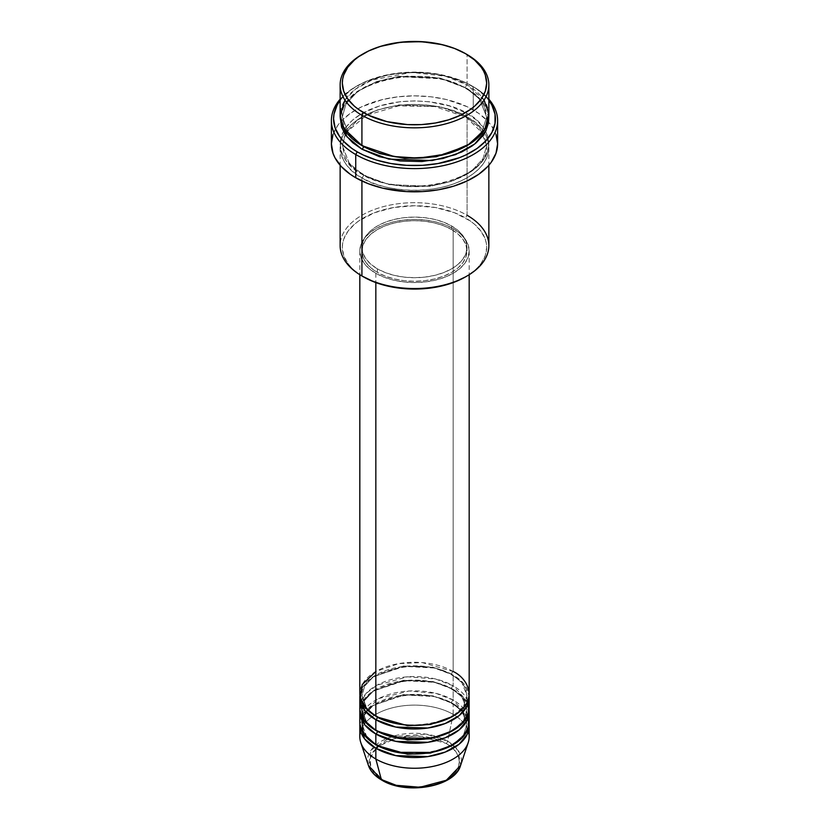<?xml version="1.0" encoding="UTF-8"?>
<svg xmlns="http://www.w3.org/2000/svg" width="829" height="829" viewBox="0 0 829 829"><rect width="100%" height="100%" fill="white"/><g stroke="black" fill="none" stroke-linecap="round" stroke-linejoin="round"><path stroke-width="0.62" stroke-dasharray="4.14 3.11" d="M431.64 785.581L439.391 783.187L446.178 779.975L451.743 776.058L455.888 771.581L458.437 766.732L459.297 761.685L458.437 756.639L455.888 751.789L451.743 747.323L446.178 743.406L439.391 740.183L431.64 737.8L423.236 736.328L405.764 736.328L397.36 737.8L389.609 740.183L382.822 743.406L377.257 747.323L373.112 751.789L370.563 756.639L369.703 761.685L370.563 766.732L373.112 771.581L377.257 776.058L382.822 779.975A2.186 1.264 -60 0 1 381.734 780.089A2.186 1.264 120 0 0 382.822 779.975C390.822 786.058 422.303 793.26 446.178 779.975C469.183 766.193 456.706 748.017 446.178 743.406A2.186 1.264 120 0 0 447.67 741.219L458.199 750.525L460.561 765.499A46.911 27.077 0 0 0 447.67 741.219L453.162 714.37A54.673 31.564 180 0 1 468.385 731.333M469.173 736.691A54.673 31.564 0 0 0 453.162 714.37L453.162 703.655A54.673 31.564 180 0 0 395.018 696.484A54.673 31.564 180 0 0 359.91 724.194L363.599 714.443L373.154 705.324L404.417 694.951L434.469 696.588L453.162 703.655A2.186 1.264 -60 0 1 452.064 703.759A2.186 1.264 -60 0 1 451.618 702.764L433.101 695.852L403.277 694.588L373.174 705.51L364.667 714.681L362.014 724.194L366.832 736.877L376.625 745.167L366.832 736.877L362.014 724.194L364.667 714.681L373.174 705.51L403.277 694.588L433.101 695.852L451.618 702.764A2.186 1.264 -60 0 1 453.162 700.08L453.162 689.365A54.673 31.564 180 0 0 395.018 682.194A54.673 31.564 180 0 0 359.91 709.904L363.599 700.163L373.154 691.034L404.417 680.661L434.469 682.298L453.162 689.365A2.186 1.264 -60 0 1 452.064 689.479A2.186 1.264 -60 0 1 451.618 688.474L433.101 681.562L403.277 680.298L373.174 691.22L364.667 700.391L362.014 709.904L366.832 722.587L376.625 730.888L366.832 722.587L362.014 709.904L364.667 700.391L373.174 691.22L403.277 680.298L433.101 681.562L451.618 688.474A2.186 1.264 -60 0 1 453.162 685.801L453.162 675.086A54.673 31.564 180 0 0 395.018 667.905A54.673 31.564 180 0 0 359.91 695.614L363.599 685.873L373.154 676.744L404.417 666.381L434.469 668.019L453.162 675.086A2.186 1.264 -60 0 1 452.064 675.189A2.186 1.264 -60 0 1 451.618 674.184L433.101 667.283L403.277 666.019L373.174 676.941L364.667 686.111L362.014 695.614L366.832 708.298L376.625 716.598L366.832 708.298L362.014 695.614L364.667 686.111L373.174 676.941L403.277 666.019L433.101 667.283L451.618 674.184A2.186 1.264 -60 0 1 453.162 671.511L422.23 662.578L398.583 663.635L375.838 671.511M375.838 716.152A2.186 1.264 -60 0 1 376.936 716.049A2.186 1.264 -60 0 1 377.382 717.044A2.186 1.264 120 0 0 376.936 716.049A2.186 1.264 120 0 0 375.838 716.152M469.173 708.121A54.673 31.564 0 0 0 453.162 685.801L435.598 678.992L407.536 676.806L376.77 685.272L366.055 693.479L360.615 702.764M375.838 730.442A2.186 1.264 -60 0 1 376.936 730.328A2.186 1.264 -60 0 1 377.382 731.333A2.186 1.264 120 0 0 376.936 730.328A2.186 1.264 120 0 0 375.838 730.442M469.173 722.401A54.673 31.564 0 0 0 453.162 700.08L436.137 693.417L409.06 690.992L378.677 698.557L361.247 715.261M375.838 744.722A2.186 1.264 -60 0 1 376.936 744.618A2.186 1.264 -60 0 1 377.382 745.613A2.186 1.264 120 0 0 376.936 744.618A2.186 1.264 120 0 0 375.838 744.722M488.861 245.622A74.361 42.932 0 0 0 467.079 215.26L465.535 217.944A72.175 41.668 0 0 0 363.465 217.944A72.175 41.668 0 0 0 363.465 276.865L354.491 270.555L350.854 267.042L347.817 263.353L343.714 255.529L342.325 247.405L342.678 243.322L343.714 239.27L347.817 231.457L354.491 224.255L358.708 220.97L374.407 212.763L393.547 207.53L414.5 205.737L435.453 207.53L454.593 212.763L470.292 220.97L474.509 224.255L481.183 231.457L485.286 239.27L486.322 243.322L486.675 247.405L485.286 255.529L481.183 263.353L478.146 267.042L474.509 270.555L465.535 276.865A72.175 41.668 0 0 0 465.535 217.944L467.079 215.26L467.079 117.044A2.186 1.264 -60 0 1 465.991 117.158A2.186 1.264 -60 0 1 465.535 116.153L440.085 106.651L399.06 104.91L376.521 110.184L357.672 119.936L345.973 132.547L342.325 145.614L349.372 163.572L363.465 175.085A2.186 1.264 -60 0 1 361.921 177.758C344.429 170.1 323.724 139.925 361.921 117.044C401.557 94.993 453.815 106.951 467.079 117.044A74.361 42.932 180 0 1 488.861 147.407A74.361 42.932 180 0 1 442.955 187.064A74.361 42.932 180 0 1 361.921 177.758L361.921 180.991L361.921 177.758A74.361 42.932 180 0 1 340.139 147.407A74.361 42.932 180 0 1 386.045 107.739A74.361 42.932 180 0 1 467.079 117.044L467.079 215.26A74.361 42.932 0 0 0 386.045 205.955A74.361 42.932 0 0 0 340.139 245.622M497.607 143.832A83.107 47.978 0 0 0 488.633 122.153A83.107 47.978 0 0 0 473.266 109.905L473.266 86.693A83.107 47.978 180 0 1 488.861 99.19A83.107 47.978 0 0 0 473.266 86.693L471.722 85.801A80.921 46.714 180 0 1 488.861 100.402M488.861 115.262A74.361 42.932 0 0 0 467.079 84.9A2.186 1.264 120 0 0 465.535 87.584L479.628 99.086L486.675 117.044L481.794 132.101L466.292 146.059L481.794 132.101L486.675 117.044L479.628 99.086L465.535 87.584A2.186 1.264 120 0 0 465.991 88.589A2.186 1.264 120 0 0 467.079 88.475L449.556 80.973L429.007 76.724L407.215 76.113L386.045 79.169L367.33 85.646L357.019 91.594L352.677 94.983L345.797 102.402L343.341 106.371L341.569 110.454L340.201 117.044L344.895 103.739L357.641 91.159L377.268 81.667L400.21 76.703L441.453 78.817L467.079 88.475A2.186 1.264 -60 0 1 465.991 88.589A2.186 1.264 -60 0 1 465.535 87.584L440.085 78.081L399.06 76.341L376.521 81.615L357.672 91.356L345.973 103.977L342.325 117.044L349.071 134.63L362.708 146.059L349.071 134.63L342.325 117.044L345.973 103.977L357.672 91.356L376.521 81.615L399.06 76.341L440.085 78.081L465.535 87.584A2.186 1.264 -60 0 1 467.079 84.9L445.556 76.258L411.712 72.361L371.983 80.04L355.703 88.972L344.947 100.081M361.921 145.614A2.186 1.264 -60 0 1 363.009 145.51A2.186 1.264 -60 0 1 363.465 146.515A2.186 1.264 120 0 0 363.009 145.51A2.186 1.264 120 0 0 361.921 145.614M465.535 116.153A2.186 1.264 -60 0 1 467.079 113.48C453.815 103.376 401.557 91.418 361.921 113.48C323.724 136.36 344.429 166.525 361.921 174.194A2.186 1.264 -60 0 1 363.009 174.08A2.186 1.264 -60 0 1 363.465 175.085L349.372 163.572L342.325 145.614L345.973 132.547L357.672 119.936L376.521 110.184L399.06 104.91L440.085 106.651L465.535 116.153L479.628 127.656L486.675 145.614L483.027 158.691L471.328 171.302L452.479 181.054L429.94 186.318L388.915 184.577L363.465 175.085A2.186 1.264 120 0 0 363.009 174.08A2.186 1.264 120 0 0 361.921 174.194L373.185 179.53L386.045 183.499L407.215 186.556L429.007 185.934L449.556 181.696L467.079 174.194L476.323 167.686L483.203 160.266L485.659 156.298L488.499 148.039L488.861 143.832L487.431 135.459L483.203 127.407L476.323 119.977L467.079 113.48L449.556 105.967L429.007 101.729L414.5 100.9L399.992 101.729L379.444 105.967L361.921 113.48L352.677 119.977L345.797 127.407L341.569 135.459L340.139 143.832L341.569 152.204L343.341 156.298L345.797 160.266L352.677 167.686L361.921 174.194C375.185 184.287 427.443 196.245 467.079 174.194C505.275 151.303 484.571 121.138 467.079 113.48A2.186 1.264 120 0 0 465.535 116.153A2.186 1.264 120 0 0 465.991 117.158A2.186 1.264 120 0 0 467.079 117.044C484.571 124.702 505.275 154.878 467.079 177.758C427.443 199.82 375.185 187.862 361.921 177.758A2.186 1.264 120 0 0 363.465 175.085L388.915 184.577L429.94 186.318L452.479 181.054L471.328 171.302L483.027 158.691L486.675 145.614L479.628 127.656L465.535 116.153M469.173 693.832A54.673 31.564 0 0 0 453.162 671.511A2.186 1.264 120 0 0 451.618 674.184L461.867 682.557L466.986 695.614L463.494 706.495L452.375 716.598L463.494 706.495L466.986 695.614L461.867 682.557L451.618 674.184A2.186 1.264 120 0 0 452.064 675.189A2.186 1.264 120 0 0 453.162 675.086A54.673 31.564 180 0 1 469.09 695.614L463.307 683.169L453.162 675.086L453.162 685.801A54.673 31.564 0 0 0 393.578 678.951A54.673 31.564 0 0 0 359.827 708.121M375.838 273.301L375.838 282.585L375.838 273.301L384.128 277.218L393.578 280.14L403.837 281.933L414.5 282.544L425.163 281.933L435.422 280.14L444.872 277.218L453.162 273.301L459.96 268.513L465.017 263.052L468.126 257.135L469.173 250.98A54.673 31.564 180 0 1 435.422 280.14A54.673 31.564 180 0 1 375.838 273.301A54.673 31.564 180 0 1 359.827 250.98L360.874 257.135L363.983 263.052L369.04 268.513L375.838 273.301M453.162 228.659A54.673 31.564 180 0 1 469.173 250.98L468.126 244.814L465.017 238.897L459.96 233.436L453.162 228.659L444.872 224.732L435.422 221.809L425.163 220.017L414.5 219.405L403.837 220.017L393.578 221.809L384.128 224.732L375.838 228.659L369.04 233.436L363.983 238.897L360.874 244.814L359.827 250.98A54.673 31.564 180 0 1 393.578 221.809A54.673 31.564 180 0 1 453.162 228.659L453.162 671.511L453.162 228.659M377.382 268.834L377.382 272.399A52.486 30.3 0 0 0 434.583 278.969A52.486 30.3 0 0 0 466.986 250.98A52.486 30.3 0 0 0 451.618 229.55L451.618 225.975A52.486 30.3 180 0 1 466.986 247.405A52.486 30.3 180 0 1 434.583 275.404A52.486 30.3 180 0 1 377.382 268.834L385.34 272.596L394.417 275.404L404.262 277.124L414.5 277.705L424.738 277.124L434.583 275.404L443.66 272.596L451.618 268.834L458.147 264.244L462.996 259L465.981 253.311L466.986 247.405L465.981 241.488L462.996 235.809L458.147 230.566L451.618 225.975L443.66 222.203L434.583 219.405L424.738 217.685L414.5 217.094L404.262 217.685L394.417 219.405L385.34 222.203L377.382 225.975L370.853 230.566L366.003 235.809L363.019 241.488L362.014 247.405L363.019 253.311L366.003 259L370.853 264.244L377.382 268.834A52.486 30.3 180 0 1 362.014 247.405A52.486 30.3 180 0 1 394.417 219.405A52.486 30.3 180 0 1 451.618 225.975L451.618 229.55A52.486 30.3 0 0 0 394.417 222.98A52.486 30.3 0 0 0 362.014 250.98A52.486 30.3 0 0 0 377.382 272.399L377.382 268.834M484.053 100.081L467.079 84.9L467.079 54.548L467.079 84.9A74.361 42.932 0 0 0 386.045 75.594A74.361 42.932 0 0 0 340.139 115.262M468.385 702.764L453.162 685.801A2.186 1.264 120 0 0 451.618 688.474L461.867 696.847L466.986 709.904L463.494 720.774L452.375 730.888L463.494 720.774L466.986 709.904L461.867 696.847L451.618 688.474A2.186 1.264 120 0 0 452.064 689.479A2.186 1.264 120 0 0 453.162 689.365L453.162 700.08A2.186 1.264 120 0 0 451.618 702.764L461.867 711.127L466.986 724.194L463.494 735.064L452.375 745.167L463.494 735.064L466.986 724.194L461.867 711.127L451.618 702.764A2.186 1.264 120 0 0 452.064 703.759A2.186 1.264 120 0 0 453.162 703.655A54.673 31.564 180 0 1 469.09 724.194L463.307 711.738L453.162 703.655L453.162 714.37A54.673 31.564 0 0 0 393.578 707.52A54.673 31.564 0 0 0 359.827 736.691M453.162 689.365A54.673 31.564 180 0 1 469.09 709.904L463.307 697.458L453.162 689.365M468.385 717.044L453.162 700.08A54.673 31.564 0 0 0 393.578 693.241A54.673 31.564 0 0 0 359.827 722.401M360.615 731.333A54.673 31.564 180 0 1 397.951 706.598A54.673 31.564 180 0 1 453.162 714.37L447.67 741.219A46.911 27.077 0 0 0 392.511 736.442A46.911 27.077 0 0 0 368.439 765.499L371.102 750.079L390.884 736.971M376.055 748.421L370.055 758.473L370.977 767.799L382.822 779.975L389.609 783.187L397.36 785.581M362.708 54.103A74.361 42.932 180 0 1 467.079 54.548A74.361 42.932 0 0 0 361.921 54.548M489.265 100.951L485.867 96.806L477.048 89.19L465.836 82.713L459.453 79.988L437.992 74.123L414.5 72.113L391.008 74.123L369.547 79.988L363.164 82.713L351.952 89.19L343.133 96.806L339.735 100.951M467.079 88.475L476.323 94.983L483.203 102.402L487.431 110.454L488.799 117.044L481.069 99.698L467.079 88.475M340.139 100.402A80.921 46.714 180 0 1 357.278 85.801A80.921 46.714 180 0 1 471.722 85.801L473.266 86.693A83.107 47.978 0 0 0 355.734 86.693A83.107 47.978 0 0 0 340.139 99.19A83.107 47.978 180 0 1 473.266 86.693L473.266 109.905A83.107 47.978 0 0 0 340.367 122.153A83.107 47.978 0 0 0 331.393 143.832M332.989 134.474L337.714 125.469L341.206 121.21L350.252 113.397L361.776 106.744L382.697 99.501L398.283 96.775L414.5 95.853L430.717 96.775L446.303 99.501L467.224 106.744L478.747 113.397L487.794 121.21L491.286 125.469L496.011 134.474M451.618 229.55L458.147 234.141L462.996 239.374L465.981 245.063L466.986 250.98L465.981 256.886L462.996 262.575L458.147 267.808L451.618 272.399L443.66 276.171L434.583 278.969L424.738 280.699L414.5 281.28L404.262 280.699L394.417 278.969L385.34 276.171L377.382 272.399L370.853 267.808L366.003 262.575L363.019 256.886L362.014 250.98L363.019 245.063L366.003 239.374L370.853 234.141L377.382 229.55L385.34 225.778L394.417 222.98L404.262 221.25L414.5 220.669L424.738 221.25L434.583 222.98L443.66 225.778L451.618 229.55M453.162 671.511A54.673 31.564 0 0 0 393.578 664.671A54.673 31.564 0 0 0 359.827 693.832M363.465 276.865L361.921 275.974A74.361 42.932 180 0 1 361.921 215.26A74.361 42.932 180 0 1 467.079 215.26M391.516 736.763L426.054 734.121L447.67 741.219A2.186 1.264 -60 0 1 446.178 743.406L418.189 735.914L397.05 737.872L378.542 746.266M376.936 716.049C370.294 712.142 365.838 707.676 363.568 702.64L362.014 695.614C358.812 671.355 421.899 655.438 452.064 675.189C458.665 679.075 463.11 683.51 465.39 688.505L466.986 695.614C470.188 719.883 407.101 735.789 376.936 716.049M376.936 730.328C370.294 726.422 365.838 721.955 363.568 716.93L362.014 709.904C358.812 685.645 421.899 669.728 452.064 689.479C458.665 693.355 463.11 697.79 465.39 702.785L466.986 709.904C470.188 734.162 407.101 750.079 376.936 730.328M376.936 744.618C370.294 740.711 365.838 736.245 363.568 731.219L362.014 724.194C358.812 699.925 421.899 684.008 452.064 703.759C458.665 707.645 463.11 712.08 465.39 717.075L466.986 724.194C470.188 748.452 407.101 764.369 376.936 744.618M473.266 86.693L471.722 85.801M363.009 145.51C353.973 140.215 347.848 134.101 344.626 127.179L342.325 117.044C338.232 83.035 424.552 61.595 465.991 88.589C474.965 93.843 481.079 99.915 484.312 106.786L486.675 117.044C490.768 151.054 404.448 172.505 363.009 145.51M345.175 134.371L342.325 145.614L344.626 155.748C347.848 162.671 353.973 168.784 363.009 174.08C404.448 201.074 490.768 179.624 486.675 145.614L483.825 134.371L465.991 117.158L434.842 106.537L398.521 105.894L366.263 115.397L346.304 132.371M469.173 250.98L469.173 274.71M466.986 247.405L466.986 250.98M488.861 147.407L488.861 165.261M340.139 147.407L340.139 165.261M362.014 247.405L362.014 250.98M359.827 250.98L359.827 274.71M355.734 86.693L357.278 85.801"/><path stroke-width="1.24" d="M468.385 731.333A54.673 31.564 180 0 1 468.188 742.67L460.561 765.499L446.303 780.265L420.013 787.26L396.241 785.312L381.33 779.519A2.186 1.264 120 0 0 381.734 780.089A2.186 1.264 -60 0 1 381.33 779.519A46.911 27.077 0 0 0 428.241 786.255A46.911 27.077 0 0 0 460.561 765.499C454.758 787.073 406.055 795.301 381.734 780.079C374.915 776.141 370.49 771.271 368.439 765.499A46.911 27.077 0 0 0 381.33 779.519L375.838 759.012L381.33 779.519L368.439 765.499L360.812 742.67A54.673 31.564 180 0 1 360.615 731.333M375.838 671.511L362.19 684.64L360.377 698.298L366.563 709.013L375.838 716.152A54.673 31.564 0 0 0 435.422 722.992A54.673 31.564 0 0 0 469.173 693.832L469.173 274.71M469.173 697.407A54.673 31.564 180 0 0 469.09 695.614L467.287 705.634L459.183 715.593L445.173 723.53L427.847 728.017L395.723 727.054L375.838 719.727A2.186 1.264 120 0 0 377.382 717.044L376.625 716.598L377.382 717.044A2.186 1.264 -60 0 1 375.838 719.727L364.656 710.38L359.91 695.614A54.673 31.564 180 0 0 359.827 697.407L359.827 708.121A54.673 31.564 0 0 0 375.838 730.442A54.673 31.564 0 0 0 435.422 737.282A54.673 31.564 0 0 0 469.173 708.121L469.173 697.407A54.673 31.564 180 0 1 435.422 726.567A54.673 31.564 180 0 1 375.838 719.727L375.838 730.442L375.838 719.727A54.673 31.564 180 0 1 359.827 697.407M360.615 702.764L363.713 719.81L375.838 730.442L397.029 738.028L431.308 738.152L449.007 732.598L462.219 723.53L468.551 712.867L468.385 702.764M469.173 711.686A54.673 31.564 180 0 0 469.09 709.904L467.287 719.924L459.183 729.883L445.173 737.82L427.847 742.297L395.723 741.333L375.838 734.007A2.186 1.264 120 0 0 377.382 731.333L376.625 730.888L377.382 731.333A2.186 1.264 -60 0 1 375.838 734.007L364.656 724.66L359.91 709.904A54.673 31.564 180 0 0 359.827 711.686L359.827 722.401A54.673 31.564 0 0 0 375.838 744.722A54.673 31.564 0 0 0 435.422 751.571A54.673 31.564 0 0 0 469.173 722.401L469.173 711.686A54.673 31.564 180 0 1 435.422 740.857A54.673 31.564 180 0 1 375.838 734.007L375.838 744.722L375.838 734.007A54.673 31.564 180 0 1 359.827 711.686M361.247 715.261L363.278 733.447L375.838 744.722L397.029 752.317L431.308 752.442L449.007 746.888L462.219 737.82L468.551 727.147L468.385 717.044M469.173 725.976A54.673 31.564 180 0 0 469.09 724.194L467.287 734.214L459.183 744.162L445.173 752.1L427.847 756.587L395.723 755.623L375.838 748.297A2.186 1.264 120 0 0 377.382 745.613L376.625 745.167L377.382 745.613A2.186 1.264 -60 0 1 375.838 748.297L364.656 738.95L359.91 724.194A54.673 31.564 180 0 0 359.827 725.976L359.827 736.691A54.673 31.564 0 0 0 375.838 759.012A54.673 31.564 0 0 0 435.422 765.851A54.673 31.564 0 0 0 469.173 736.691L469.173 725.976A54.673 31.564 180 0 1 435.422 755.136A54.673 31.564 180 0 1 375.838 748.297L375.838 759.012L375.838 748.297A54.673 31.564 180 0 1 359.827 725.976M344.947 100.081L340.139 115.055L343.61 128.215L361.921 145.614L361.921 115.262L363.465 112.578A72.175 41.668 180 0 1 363.465 53.657A72.175 41.668 180 0 1 465.535 53.657L454.593 48.476L442.116 44.621L421.578 41.647L400.417 42.248L380.48 46.372L368.718 50.911L358.708 56.683L354.491 59.968L347.817 67.17L343.714 74.993L342.678 79.035L342.325 83.118L343.714 91.252L347.817 99.065L354.491 106.267L358.708 109.552L368.718 115.324L386.884 121.614L407.422 124.588L421.578 124.588L435.453 122.993L448.52 119.863L460.282 115.324L470.292 109.552L474.509 106.267L481.183 99.065L485.286 91.252L486.675 83.118L485.286 74.993L483.566 71.025L481.183 67.17L474.509 59.968L465.535 53.657A72.175 41.668 180 0 1 465.535 112.578A72.175 41.668 180 0 1 363.465 112.578L361.921 115.262A74.361 42.932 0 0 0 467.079 115.262A74.361 42.932 0 0 0 467.079 54.548L467.079 54.548A74.361 42.932 180 0 1 488.861 84.9A74.361 42.932 180 0 1 442.955 124.568A74.361 42.932 180 0 1 361.921 115.262L361.921 145.614A74.361 42.932 0 0 0 442.955 154.919A74.361 42.932 0 0 0 488.861 115.262L488.861 84.9M467.079 215.26A74.361 42.932 180 0 1 467.079 275.974A74.361 42.932 180 0 1 361.921 275.974L363.465 276.865A72.175 41.668 0 0 0 465.535 276.865L454.593 282.047L442.116 285.901L428.583 288.274L414.5 289.072L400.417 288.274L386.884 285.901L374.407 282.047L361.921 275.974A74.361 42.932 0 0 0 442.955 285.28A74.361 42.932 0 0 0 488.861 245.622L488.861 165.261M355.734 154.546A83.107 47.978 0 0 0 463.069 159.551A83.107 47.978 0 0 0 488.861 99.19A83.107 47.978 180 0 1 497.607 120.619A83.107 47.978 180 0 1 446.303 164.95A83.107 47.978 180 0 1 355.734 154.546L355.734 177.758A83.107 47.978 0 0 0 446.303 188.162A83.107 47.978 0 0 0 497.607 143.832L496.011 153.189L491.286 162.194L487.794 166.453L478.747 174.277L467.224 180.919L453.681 186.152L438.624 189.748L422.645 191.582L406.355 191.582L382.697 188.162L368.325 183.727L355.734 177.758L355.734 154.546A83.107 47.978 180 0 1 331.393 120.619A83.107 47.978 180 0 1 340.139 99.19A83.107 47.978 0 0 0 355.734 154.546L357.278 151.862L355.734 154.546M488.861 100.402A80.921 46.714 180 0 1 459.888 157.51A80.921 46.714 180 0 1 357.278 151.862L363.164 154.95L376.356 160.038L391.008 163.541L406.573 165.323L422.427 165.323L437.992 163.541L459.453 157.676L465.836 154.95L477.048 148.474L485.867 140.857L491.939 132.391L495.027 123.407L495.027 114.257L491.939 105.273L488.861 100.402M363.465 146.515L362.708 146.059L363.465 146.515A2.186 1.264 -60 0 1 361.921 149.189L346.895 136.702L340.201 117.044L341.569 127.21L345.797 135.262L352.677 142.681L361.921 149.189A2.186 1.264 120 0 0 363.465 146.515L379.951 153.634L404.728 158.329L436.251 156.774L466.292 146.059L436.251 156.774L404.728 158.329L379.951 153.634L363.465 146.515M375.838 282.585L375.838 716.152L375.838 282.585M361.921 180.991L361.921 275.974L361.921 180.991M468.188 742.67A54.673 31.564 180 0 1 430.52 766.866A54.673 31.564 180 0 1 375.838 759.012A54.673 31.564 180 0 1 360.812 742.67M397.36 785.581L414.5 787.55L431.64 785.581M363.465 53.657L361.921 54.548A74.361 42.932 0 0 0 361.921 115.262A74.361 42.932 180 0 1 340.139 84.9A74.361 42.932 180 0 1 362.708 54.103M340.139 84.9L340.139 115.262A74.361 42.932 0 0 0 361.921 145.614L394.055 156.536L418.521 158.132L445.826 154.194L470.002 143.832L484.965 128.972L488.789 113.386L484.053 100.081M340.139 100.402L337.061 105.273L333.973 114.257L333.579 118.837L335.134 127.946L339.735 136.712L343.133 140.857L351.952 148.474L357.278 151.862A80.921 46.714 180 0 1 340.139 100.402M488.799 117.044L488.499 123.044L485.659 131.293L483.203 135.262L476.323 142.681L471.981 146.07L461.67 152.018L442.955 158.494L421.785 161.551L399.992 160.94L379.444 156.691L361.921 149.189L388.749 159.106L432.054 160.546L455.535 154.629L474.696 144.039L485.991 130.64L488.799 117.044M331.393 120.619L331.393 143.832A83.107 47.978 0 0 0 355.734 177.758L350.252 174.277L341.206 166.453L334.968 157.759L332.989 153.189L331.393 143.832L332.989 134.474M496.011 134.474L497.607 143.832L497.607 120.619M340.139 165.261L340.139 245.622A74.361 42.932 0 0 0 361.921 275.974L361.921 275.974M359.827 274.71L359.827 693.832A54.673 31.564 0 0 0 375.838 716.152C385.589 723.582 424.023 732.37 453.162 716.152C481.255 699.324 466.022 677.138 453.162 671.511M377.382 745.613L407.505 754.224L430.51 753.053L452.375 745.167L430.51 753.053L407.505 754.224L377.382 745.613M377.382 731.333L407.505 739.934L430.51 738.763L452.375 730.888L430.51 738.763L407.505 739.934L377.382 731.333M377.382 717.044L407.505 725.655L430.51 724.473L452.375 716.598L430.51 724.473L407.505 725.655L377.382 717.044M378.542 746.266L376.055 748.421M390.884 736.971L391.516 736.763M467.079 54.548L465.535 53.657M467.079 275.974L465.535 276.865M346.304 132.371L345.175 134.371"/></g></svg>
